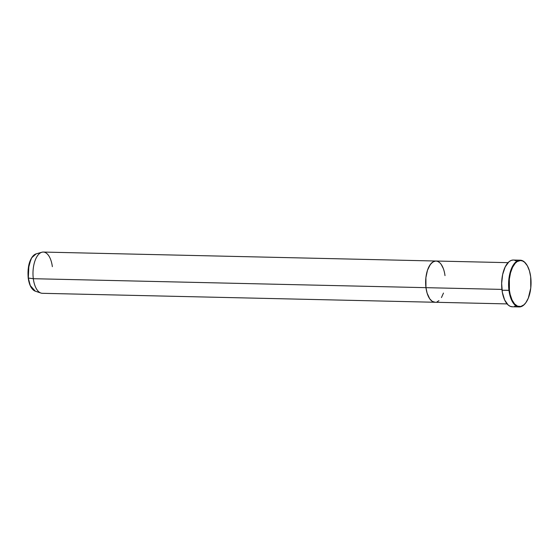 <?xml version="1.0" encoding="UTF-8"?>
<svg xmlns="http://www.w3.org/2000/svg" width="559" height="559" viewBox="0 0 559 559"><rect width="100%" height="100%" fill="white"/><g stroke="black" fill="none" stroke-linecap="round" stroke-linejoin="round"><path stroke-width="0.84" d="M520.289 260.194A23.38 11.152 -88.7 0 1 526.361 264.225A23.38 11.152 91.3 0 0 526.257 264.079A23.38 11.152 91.3 0 0 513.414 264.833A23.38 11.152 91.3 0 0 508.963 290.394A23.38 11.152 -88.7 0 1 520.289 260.194L513.344 260.04A23.38 11.152 91.3 0 0 502.017 290.233L509.424 290.296A23.031 10.991 -88.7 0 1 513.805 265.12A23.031 10.991 -88.7 0 1 526.466 264.372A23.031 10.991 -88.7 0 1 530.687 276.852L529.415 270.745L527.333 265.749L524.621 262.283L522.581 260.976L520.443 260.543L517.236 261.549L515.216 263.282L512.554 267.321L510.542 272.757L509.347 279.123L509.424 290.296L510.178 294.467L512.009 299.883L514.532 303.9L517.536 306.164L520.75 306.486L523.909 304.837L525.844 302.698L528.311 298.15L530.764 288.025L530.687 276.852A23.031 10.991 -88.7 0 1 525.579 303.048A23.031 10.991 -88.7 0 1 509.424 290.296L508.963 290.394A23.38 11.152 91.3 0 0 525.362 303.327A23.38 11.152 91.3 0 0 525.474 303.188A23.38 11.152 -88.7 0 1 519.22 306.94A23.38 11.152 -88.7 0 1 508.963 290.394L502.017 290.233A23.38 11.152 91.3 0 0 512.275 306.779L519.22 306.94M501.919 289.401L425.965 287.668A20.627 9.845 91.3 0 0 435.014 302.265A20.627 9.845 -88.7 0 1 425.965 287.668L425.895 277.655L427.488 270.214L428.767 267.09L431.15 263.471L433.903 261.423L435.831 261.018L437.746 261.409L439.57 262.576L437.746 261.409L435.831 261.018L432.959 261.919L430.304 264.519L427.488 270.214L425.895 277.655L425.965 287.668L501.919 289.401M443.476 293.07L441.463 297.563L443.476 293.07M438.934 300.679L437.068 301.86L438.934 300.679M508.033 262.667L43.302 252.06A20.627 9.845 91.3 0 0 33.309 278.703A20.627 9.845 -88.7 0 1 41.862 252.249L36.132 253.877A18.852 8.993 91.3 0 0 28.313 278.054L28.907 264.987L31.681 257.783L36.132 253.877C29.969 257.28 27.321 265.322 28.202 278.005C29.243 285.209 31.604 289.597 35.28 291.169L40.933 293.056A20.627 9.845 -88.7 0 1 33.309 278.703L425.965 287.668A20.627 9.845 -88.7 0 1 435.957 261.025A20.627 9.845 91.3 0 0 425.965 287.668L427.104 293.133L429.724 298.813L432.296 301.392L435.14 302.265L432.296 301.392L429.724 298.813L427.104 293.133L425.965 287.668L33.309 278.703L28.313 278.054A18.852 8.993 91.3 0 0 35.28 291.169L30.284 285.593L28.313 278.054L33.309 278.703A20.627 9.845 91.3 0 0 42.358 293.307L507.09 303.907M441.24 264.477L443.315 268.53L441.24 264.477M444.712 273.721L445.006 275.622L444.712 273.721M515.671 305.759L514.601 306.325M512.414 306.779L510.248 306.339L508.173 305.018L504.637 299.966L502.352 292.392L501.647 283.448L502.653 274.504L505.196 266.909L508.9 261.829L511.017 260.494L513.197 260.033M514.294 260.145L516.418 261.032M28.25 278.04L30.291 285.607M435.957 261.025A20.627 9.845 -88.7 0 1 445.006 275.622M41.862 252.249A20.627 9.845 -88.7 0 1 52.35 266.664M28.502 279.661L29.76 284.321M30.759 259.474L28.418 267.202L28.062 276.188M30.892 259.201L28.125 269.508L28.243 277.956"/></g></svg>
